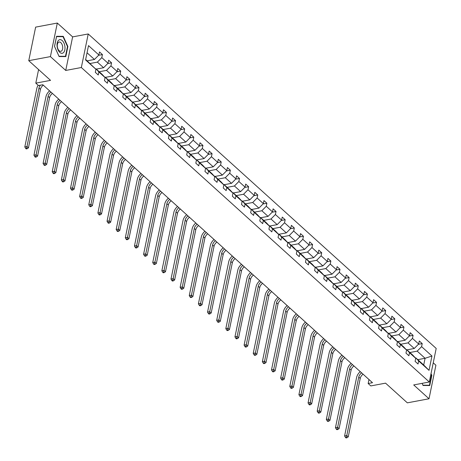 <?xml version="1.0" encoding="UTF-8"?>
<svg xmlns="http://www.w3.org/2000/svg" width="461" height="461" viewBox="0 0 461 461"><rect width="100%" height="100%" fill="white"/><g stroke="black" fill="none" stroke-linecap="round" stroke-linejoin="round"><path stroke-width="0.69" d="M65.739 70.447L72.625 36.892L57.314 23.05L50.422 56.605L65.739 70.447L81.343 67.513L429.306 381.996L413.701 384.929L429.018 398.771L435.904 365.216L433.242 362.813M429.018 398.771L407.345 402.845L385.557 383.149L370.823 385.92L368.16 383.512L372.494 382.699L42.804 84.732L38.47 85.544L35.802 83.136L50.543 80.37L28.755 60.673L35.641 27.124L57.314 23.05M50.422 56.605L28.755 60.673M72.625 36.892L88.23 33.958L436.192 348.441L429.306 381.996M87.169 60.84L94.459 59.475L87.043 52.773M94.459 59.475L98.879 54.98L99.501 51.943L102.428 54.588L98.545 55.32M417.799 359.655L425.082 358.283L417.176 351.138L421.596 346.649L431.963 356.013L429.024 370.344L418.657 360.975L418.035 364.011L415.107 361.366L415.73 358.33L409.518 352.717L408.895 355.754L405.968 353.109L406.59 350.072L400.384 344.459L399.762 347.496L396.829 344.851L397.457 341.814L391.245 336.202L390.623 339.238L387.695 336.593L388.318 333.557L382.111 327.944L381.489 330.981L378.556 328.336L379.184 325.299L372.972 319.686L372.35 322.723L369.422 320.078L370.045 317.041L363.838 311.429L363.21 314.465L360.283 311.82L360.905 308.784L354.699 303.171L354.077 306.208L351.149 303.563L351.772 300.526L345.56 294.913L344.937 297.95L342.01 295.305L342.632 292.268L336.426 286.656L335.804 289.692L332.871 287.047L333.499 284.011L327.287 278.398L326.665 281.435L323.737 278.79L324.36 275.753L318.153 270.14L317.525 273.177L314.598 270.532L315.22 267.495L309.014 261.883L308.392 264.919L305.464 262.274L306.087 259.238L299.88 253.625L299.252 256.662L296.325 254.017L296.947 250.98L290.741 245.367L290.119 248.404L287.191 245.759L287.814 242.722L281.602 237.11L280.98 240.146L278.052 237.501L278.675 234.465L272.468 228.852L271.846 231.889L268.913 229.244L269.541 226.207L263.329 220.594L262.707 223.631L259.779 220.986L260.402 217.949L254.195 212.337L253.567 215.373L250.64 212.728L251.262 209.686L245.056 204.079L244.434 207.116L241.506 204.471L242.129 201.428L235.923 195.821L235.294 198.858L232.367 196.213L232.989 193.171L226.783 187.564L226.161 190.6L223.233 187.955L223.856 184.913L217.644 179.306L217.022 182.343L214.094 179.698L214.717 176.655L208.51 171.048L207.888 174.085L204.955 171.44L205.583 168.398L199.371 162.791L198.749 165.827L195.821 163.182L196.444 160.14L190.237 154.533L189.609 157.57L186.682 154.925L187.304 151.882L181.098 146.275L180.476 149.312L177.548 146.667L178.171 143.625L171.959 138.018L171.336 141.054L168.409 138.409L169.031 135.367L162.825 129.76L162.203 132.797L159.27 130.152L159.898 127.109L153.686 121.502L153.064 124.539L150.136 121.894L150.759 118.852L144.552 113.245L143.93 116.281L140.997 113.636L141.625 110.594L135.413 104.987L134.791 108.024L131.863 105.379L132.486 102.336L126.279 96.729L125.651 99.766L122.724 97.121L123.346 94.079L117.14 88.472L116.518 91.509L113.59 88.864L114.213 85.821L108.001 80.214L107.378 83.251L104.451 80.6L105.073 77.563L98.867 71.956L98.245 74.993L95.312 72.342L95.94 69.306L85.573 59.936L88.512 45.61L98.879 54.98M81.343 67.513L88.23 33.958M96.309 69.098L103.592 67.732L97.386 62.12L101.806 57.625L102.428 54.588M101.806 57.625L108.018 63.238L108.64 60.201L111.568 62.846L107.684 63.578M105.442 77.356L112.732 75.99L106.52 70.377L110.945 65.883L111.568 62.846M110.945 65.883L117.152 71.495L117.774 68.459L120.707 71.103L116.817 71.835M114.582 85.613L121.865 84.248L115.659 78.635L120.079 74.14L120.707 71.103M120.079 74.14L126.291 79.753L126.913 76.716L129.841 79.361L125.957 80.093M123.715 93.871L131.005 92.505L124.798 86.893L129.218 82.398L129.841 79.361M129.218 82.398L135.425 88.011L136.053 84.974L138.98 87.619L135.09 88.351M132.854 102.129L140.138 100.763L133.932 95.15L138.358 90.656L138.98 87.619M138.358 90.656L144.564 96.268L145.186 93.231L148.114 95.876L144.23 96.608M141.988 110.386L149.278 109.021L143.071 103.408L147.491 98.913L148.114 95.876M147.491 98.913L153.703 104.526L154.326 101.489L157.253 104.134L153.369 104.866M151.127 118.644L158.417 117.278L152.205 111.666L156.631 107.171L157.253 104.134M156.631 107.171L162.837 112.784L163.459 109.747L166.392 112.392L162.502 113.124M160.267 126.902L167.55 125.536L161.344 119.923L165.764 115.429L166.392 112.392M165.764 115.429L171.976 121.041L172.598 118.004L175.526 120.649L171.642 121.381M169.4 135.159L176.69 133.794L170.478 128.181L174.903 123.686L175.526 120.649M174.903 123.686L181.11 129.299L181.732 126.262L184.665 128.907L180.775 129.639M178.54 143.417L185.823 142.051L179.617 136.439L184.037 131.944L184.665 128.907M184.037 131.944L190.249 137.557L190.871 134.52L193.799 137.165L189.915 137.897M187.673 151.675L194.963 150.309L188.756 144.696L193.176 140.202L193.799 137.165M193.176 140.202L199.383 145.814L200.011 142.777L202.938 145.422L199.048 146.154M196.812 159.932L204.102 158.567L197.89 152.954L202.316 148.459L202.938 145.422M202.316 148.459L208.522 154.072L209.144 151.035L212.072 153.68L208.188 154.412M205.952 168.19L213.236 166.824L207.029 161.212L211.449 156.717L212.072 153.68M211.449 156.717L217.661 162.33L218.284 159.293L221.211 161.938L217.327 162.67M215.085 176.448L222.375 175.082L216.163 169.469L220.589 164.975L221.211 161.938M220.589 164.975L226.795 170.587L227.417 167.55L230.35 170.195L226.46 170.927M224.225 184.705L231.508 183.34L225.302 177.727L229.722 173.232L230.35 170.195M229.722 173.232L235.934 178.845L236.556 175.808L239.484 178.453L235.6 179.185M233.358 192.963L240.648 191.597L234.436 185.985L238.861 181.49L239.484 178.453M238.861 181.49L245.068 187.103L245.69 184.066L248.623 186.711L244.733 187.443M242.498 201.221L249.781 199.855L243.575 194.242L247.995 189.748L248.623 186.711M247.995 189.748L254.207 195.36L254.829 192.323L257.757 194.968L253.873 195.7M251.631 209.478L258.921 208.113L252.714 202.5L257.134 198.005L257.757 194.968M257.134 198.005L263.34 203.618L263.969 200.581L266.896 203.226L263.006 203.958M260.77 217.736L268.06 216.37L261.848 210.758L266.274 206.263L266.896 203.226M266.274 206.263L272.48 211.876L273.102 208.839L276.03 211.484L272.146 212.216M269.91 225.994L277.194 224.628L270.987 219.015L275.407 214.521L276.03 211.484M275.407 214.521L281.619 220.133L282.241 217.096L285.169 219.741L281.285 220.473M279.043 234.251L286.333 232.886L280.121 227.273L284.546 222.778L285.169 219.741M284.546 222.778L290.753 228.391L291.375 225.354L294.308 227.999L290.418 228.731M288.183 242.515L295.466 241.143L289.26 235.531L293.68 231.036L294.308 227.999M293.68 231.036L299.892 236.649L300.514 233.612L303.442 236.257L299.558 236.989M297.316 250.772L304.606 249.401L298.394 243.788L302.819 239.294L303.442 236.257M302.819 239.294L309.026 244.906L309.654 241.869L312.581 244.514L308.691 245.246M306.456 259.03L313.739 257.659L307.533 252.046L311.959 247.551L312.581 244.514M311.959 247.551L318.165 253.164L318.787 250.127L321.715 252.772L317.831 253.504M315.589 267.288L322.879 265.916L316.672 260.304L321.092 255.809L321.715 252.772M321.092 255.809L327.298 261.422L327.927 258.385L330.854 261.03L326.97 261.762M324.728 275.545L332.018 274.174L325.806 268.561L330.232 264.067L330.854 261.03M330.232 264.067L336.438 269.679L337.06 266.642L339.988 269.287L336.104 270.019M333.868 283.803L341.152 282.432L334.945 276.819L339.365 272.324L339.988 269.287M339.365 272.324L345.577 277.937L346.199 274.9L349.127 277.545L345.243 278.277M343.001 292.061L350.291 290.689L344.079 285.077L348.504 280.582L349.127 277.545M348.504 280.582L354.711 286.195L355.333 283.158L358.266 285.803L354.376 286.535M352.141 300.318L359.424 298.947L353.218 293.334L357.638 288.84L358.266 285.803M357.638 288.84L363.85 294.452L364.472 291.415L367.4 294.06L363.516 294.792M361.274 308.576L368.564 307.205L362.352 301.592L366.777 297.103L367.4 294.06M366.777 297.103L372.984 302.71L373.612 299.673L376.539 302.318L372.649 303.05M370.413 316.834L377.697 315.462L371.491 309.85L375.917 305.361L376.539 302.318M375.917 305.361L382.123 310.968L382.745 307.931L385.673 310.576L381.789 311.308M379.547 325.091L386.837 323.72L380.63 318.107L385.05 313.618L385.673 310.576M385.05 313.618L391.256 319.225L391.885 316.188L394.812 318.833L390.928 319.565M388.686 333.349L395.976 331.978L389.764 326.365L394.19 321.876L394.812 318.833M394.19 321.876L400.396 327.483L401.018 324.446L403.945 327.091L400.062 327.823M397.826 341.607L405.11 340.235L398.903 334.623L403.323 330.134L403.945 327.091M403.323 330.134L409.535 335.741L410.157 332.704L413.085 335.349L409.201 336.081M406.959 349.864L414.249 348.493L408.037 342.88L412.462 338.391L413.085 335.349M412.462 338.391L418.669 343.998L419.291 340.961L422.224 343.606L418.334 344.338M421.596 346.649L422.224 343.606M105.073 77.563L102.215 74.44L96.009 68.827L95.577 68.914M96.009 68.827L98.867 71.956M90.097 63.491L97.386 62.12M103.592 67.732L108.018 63.238M114.213 85.821L111.355 82.698L105.143 77.085L104.71 77.171M105.143 77.085L108.001 80.214M99.236 71.749L106.52 70.377M112.732 75.99L117.152 71.495M123.346 94.079L120.488 90.955L114.282 85.343L113.85 85.429M114.282 85.343L117.14 88.472M108.37 80.007L115.659 78.635M121.865 84.248L126.291 79.753M132.486 102.336L129.627 99.213L123.415 93.6L122.983 93.687M123.415 93.6L126.279 96.729M117.509 88.264L124.798 86.893M131.005 92.505L135.425 88.011M141.625 110.594L138.761 107.471L132.555 101.858L132.123 101.944M132.555 101.858L135.413 104.987M126.648 96.522L133.932 95.15M140.138 100.763L144.564 96.268M150.759 118.852L147.9 115.728L141.694 110.116L141.262 110.202M141.694 110.116L144.552 113.245M135.782 104.78L143.071 103.408M149.278 109.021L153.703 104.526M159.898 127.109L157.04 123.986L150.828 118.373L150.395 118.46M150.828 118.373L153.686 121.502M144.921 113.037L152.205 111.666M158.417 117.278L162.837 112.784M169.031 135.367L166.173 132.244L159.967 126.631L159.535 126.717M159.967 126.631L162.825 129.76M154.055 121.295L161.344 119.923M167.55 125.536L171.976 121.041M178.171 143.625L175.313 140.501L169.101 134.889L168.668 134.975M169.101 134.889L171.959 138.018M163.194 129.553L170.478 128.181M176.69 133.794L181.11 129.299M187.304 151.882L184.446 148.759L178.24 143.152L177.808 143.233M178.24 143.152L181.098 146.275M172.328 137.81L179.617 136.439M185.823 142.051L190.249 137.557M196.444 160.14L193.585 157.017L187.379 151.41L186.941 151.49M187.379 151.41L190.237 154.533M181.467 146.068L188.756 144.696M194.963 150.309L199.383 145.814M205.583 168.398L202.719 165.274L196.513 159.667L196.081 159.748M196.513 159.667L199.371 162.791M190.606 154.326L197.89 152.954M204.102 158.567L208.522 154.072M214.717 176.655L211.858 173.532L205.652 167.925L205.22 168.006M205.652 167.925L208.51 171.048M199.74 162.583L207.029 161.212M213.236 166.824L217.661 162.33M223.856 184.913L220.998 181.79L214.786 176.183L214.353 176.263M214.786 176.183L217.644 179.306M208.879 170.841L216.163 169.469M222.375 175.082L226.795 170.587M232.989 193.171L230.131 190.047L223.925 184.44L223.493 184.521M223.925 184.44L226.783 187.564M218.013 179.099L225.302 177.727M231.508 183.34L235.934 178.845M242.129 201.428L239.271 198.305L233.059 192.698L232.626 192.779M233.059 192.698L235.923 195.821M227.152 187.356L234.436 185.985M240.648 191.597L245.068 187.103M251.262 209.686L248.404 206.563L242.198 200.956L241.766 201.036M242.198 200.956L245.056 204.079M236.286 195.614L243.575 194.242M249.781 199.855L254.207 195.36M260.402 217.949L257.543 214.82L251.337 209.213L250.905 209.294M251.337 209.213L254.195 212.337M245.425 203.871L252.714 202.5M258.921 208.113L263.34 203.618M269.541 226.207L266.677 223.078L260.471 217.471L260.039 217.552M260.471 217.471L263.329 220.594M254.564 212.129L261.848 210.758M268.06 216.37L272.48 211.876M278.675 234.465L275.816 231.336L269.61 225.729L269.178 225.809M269.61 225.729L272.468 228.852M263.698 220.387L270.987 219.015M277.194 224.628L281.619 220.133M287.814 242.722L284.956 239.593L278.744 233.986L278.311 234.067M278.744 233.986L281.602 237.11M272.837 228.644L280.121 227.273M286.333 232.886L290.753 228.391M296.947 250.98L294.089 247.851L287.883 242.244L287.451 242.325M287.883 242.244L290.741 245.367M281.971 236.902L289.26 235.531M295.466 241.143L299.892 236.649M306.087 259.238L303.229 256.109L297.017 250.502L296.584 250.582M297.017 250.502L299.88 253.625M291.11 245.16L298.394 243.788M304.606 249.401L309.026 244.906M315.22 267.495L312.362 264.366L306.156 258.759L305.724 258.84M306.156 258.759L309.014 261.883M300.244 253.417L307.533 252.046M313.739 257.659L318.165 253.164M324.36 275.753L321.501 272.624L315.295 267.017L314.863 267.098M315.295 267.017L318.153 270.14M309.383 261.675L316.672 260.304M322.879 265.916L327.298 261.422M333.499 284.011L330.641 280.882L324.429 275.275L323.997 275.355M324.429 275.275L327.287 278.398M318.522 269.933L325.806 268.561M332.018 274.174L336.438 269.679M342.632 292.268L339.774 289.139L333.568 283.532L333.136 283.613M333.568 283.532L336.426 286.656M327.656 278.19L334.945 276.819M341.152 282.432L345.577 277.937M351.772 300.526L348.914 297.397L342.702 291.79L342.269 291.871M342.702 291.79L345.56 294.913M336.795 286.448L344.079 285.077M350.291 290.689L354.711 286.195M360.905 308.784L358.047 305.655L351.841 300.048L351.409 300.128M351.841 300.048L354.699 303.171M345.929 294.706L353.218 293.334M359.424 298.947L363.85 294.452M370.045 317.041L367.187 313.912L360.975 308.305L360.542 308.386M360.975 308.305L363.838 311.429M355.068 302.963L362.352 301.592M368.564 307.205L372.984 302.71M379.184 325.299L376.32 322.17L370.114 316.563L369.682 316.644M370.114 316.563L372.972 319.686M364.207 311.221L371.491 309.85M377.697 315.462L382.123 310.968M388.318 333.557L385.459 330.428L379.253 324.821L378.821 324.901M379.253 324.821L382.111 327.944M373.341 319.479L380.63 318.107M386.837 323.72L391.256 319.225M397.457 341.814L394.599 338.685L388.387 333.078L387.955 333.159M388.387 333.078L391.245 336.202M382.48 327.736L389.764 326.365M395.976 331.978L400.396 327.483M406.59 350.072L403.732 346.943L397.526 341.336L397.094 341.417M397.526 341.336L400.384 344.459M391.614 335.994L398.903 334.623M405.11 340.235L409.535 335.741M415.73 358.33L412.872 355.201L406.66 349.594L406.227 349.674M406.66 349.594L409.518 352.717M400.753 344.252L408.037 342.88M414.249 348.493L418.669 343.998M429.024 370.344L423.705 364.997L415.799 357.851L415.367 357.932M415.799 357.851L418.657 360.975M368.979 379.518L368.16 383.512M38.591 69.565L35.802 83.136M409.887 352.509L417.176 351.138M423.705 364.997L425.082 358.283L431.963 356.013M85.665 59.481L95.94 69.306M430.897 374.246L431.45 375.461L429.439 385.252L422.956 385.2L422.115 383.345L423.065 385.482L429.756 385.534L431.83 375.433L431.018 373.646M65.802 56.605L67.876 46.498L63.261 36.338L56.576 36.281L54.502 46.388L59.117 56.547L65.802 56.605M431.438 375.508L431.83 375.433M67.49 46.573L67.876 46.498M61.486 36.673L63.261 36.338M363.078 374.188A5.313 3.555 -47.9 0 0 360.225 378.435L348.228 436.884L346.764 435.559L346.309 437.259L345.445 437.42L346.032 437.95L346.897 437.789L346.309 437.259M361.614 372.868A5.313 3.555 -47.9 0 0 358.762 377.115L346.764 435.559L344.598 435.968L356.595 377.519A7.97 5.336 132.1 0 1 360.254 371.641M344.598 435.968L345.445 437.42M346.897 437.789L348.228 436.884M353.944 365.93A5.313 3.555 -47.9 0 0 351.092 370.177L339.094 428.626L337.625 427.301L337.175 429.001L336.305 429.162L336.893 429.692L337.763 429.531L337.175 429.001M352.481 364.611A5.313 3.555 -47.9 0 0 349.622 368.858L337.625 427.301L335.458 427.71L347.456 369.261A7.97 5.336 132.1 0 1 351.121 363.383M335.458 427.71L336.305 429.162M337.763 429.531L339.094 428.626M344.805 357.673A5.313 3.555 -47.9 0 0 341.953 361.92L329.955 420.369L328.491 419.043L328.036 420.743L327.172 420.905L327.759 421.435L328.624 421.273L328.036 420.743M343.341 356.353A5.313 3.555 -47.9 0 0 340.489 360.6L328.491 419.043L326.325 419.452L338.322 361.003A7.97 5.336 132.1 0 1 341.981 355.126M326.325 419.452L327.172 420.905M328.624 421.273L329.955 420.369M428.01 385.523L429.439 385.252M63.71 52.404A6.909 3.849 79.4 0 0 63.97 43.092A6.909 3.849 79.4 0 0 58.322 40.551A6.909 3.849 79.4 0 0 58.063 49.863A6.909 3.849 79.4 0 0 63.71 52.404M61.832 50.727A4.731 2.639 79.4 0 0 62.344 45.236A4.731 2.639 79.4 0 0 59.117 42.02A4.731 2.639 79.4 0 0 58.149 42.614A4.731 2.639 79.4 0 0 57.631 48.1A4.731 2.639 79.4 0 0 60.864 51.315A4.731 2.639 79.4 0 0 61.832 50.727M54.536 46.423L56.542 36.632L63.024 36.684L67.496 46.532L65.485 56.323L59.008 56.265L54.519 46.423M64.056 56.588L65.485 56.323M335.671 349.415A5.313 3.555 -47.9 0 0 332.813 353.662L320.816 412.111L319.352 410.786L318.903 412.486L318.032 412.647L318.62 413.177L319.485 413.016L318.903 412.486M334.202 348.095A5.313 3.555 -47.9 0 0 331.35 352.342L319.352 410.786L317.185 411.195L329.183 352.746A7.97 5.336 132.1 0 1 332.848 346.868M317.185 411.195L318.032 412.647M319.485 413.016L320.816 412.111M326.532 341.157A5.313 3.555 -47.9 0 0 323.68 345.404L311.682 403.853L310.218 402.528L309.763 404.228L308.899 404.389L309.481 404.919L310.351 404.758L309.763 404.228M325.068 339.838A5.313 3.555 -47.9 0 0 322.216 344.085L310.218 402.528L308.052 402.937L320.049 344.488A7.97 5.336 132.1 0 1 323.708 338.61M308.052 402.937L308.899 404.389M310.351 404.758L311.682 403.853M317.393 332.9A5.313 3.555 -47.9 0 0 314.54 337.147L302.543 395.596L301.079 394.27L300.63 395.97L299.759 396.132L300.347 396.662L301.212 396.5L300.63 395.97M315.929 331.58A5.313 3.555 -47.9 0 0 313.077 335.827L301.079 394.27L298.912 394.679L310.91 336.23A7.97 5.336 132.1 0 1 314.575 330.353M298.912 394.679L299.759 396.132M301.212 396.5L302.543 395.596M308.259 324.642A5.313 3.555 -47.9 0 0 305.407 328.889L293.409 387.338L291.946 386.013L291.49 387.713L290.626 387.874L291.208 388.404L292.078 388.243L291.49 387.713M306.796 323.322A5.313 3.555 -47.9 0 0 303.943 327.569L291.946 386.013L289.779 386.422L301.771 327.973A7.97 5.336 132.1 0 1 305.436 322.089M289.779 386.422L290.626 387.874M292.078 388.243L293.409 387.338M299.12 316.384A5.313 3.555 -47.9 0 0 296.267 320.631L284.27 379.08L282.806 377.755L282.351 379.455L281.487 379.616L282.074 380.146L282.939 379.985L282.351 379.455M297.656 315.065A5.313 3.555 -47.9 0 0 294.804 319.312L282.806 377.755L280.64 378.164L292.637 319.715A7.97 5.336 132.1 0 1 296.296 313.832M280.64 378.164L281.487 379.616M282.939 379.985L284.27 379.08M289.986 308.127A5.313 3.555 -47.9 0 0 287.128 312.374L275.136 370.823L273.667 369.497L273.217 371.197L272.347 371.359L272.935 371.889L273.805 371.727L273.217 371.197M288.523 306.807A5.313 3.555 -47.9 0 0 285.664 311.054L273.667 369.497L271.5 369.906L283.498 311.457A7.97 5.336 132.1 0 1 287.163 305.574M271.5 369.906L272.347 371.359M273.805 371.727L275.136 370.823M280.847 299.869A5.313 3.555 -47.9 0 0 277.995 304.116L265.997 362.565L264.533 361.24L264.078 362.94L263.214 363.101L263.801 363.631L264.666 363.47L264.078 362.94M279.383 298.549A5.313 3.555 -47.9 0 0 276.531 302.796L264.533 361.24L262.367 361.649L274.364 303.2A7.97 5.336 132.1 0 1 278.023 297.316M262.367 361.649L263.214 363.101M264.666 363.47L265.997 362.565M271.713 291.611A5.313 3.555 -47.9 0 0 268.855 295.858L256.858 354.307L255.394 352.982L254.945 354.682L254.074 354.843L254.662 355.373L255.527 355.212L254.945 354.682M270.244 290.292A5.313 3.555 -47.9 0 0 267.392 294.539L255.394 352.982L253.227 353.391L265.225 294.942A7.97 5.336 132.1 0 1 268.89 289.059M253.227 353.391L254.074 354.843M255.527 355.212L256.858 354.307M262.574 283.354A5.313 3.555 -47.9 0 0 259.722 287.601L247.724 346.05L246.26 344.724L245.805 346.424L244.941 346.586L245.523 347.116L246.393 346.954L245.805 346.424M261.11 282.034A5.313 3.555 -47.9 0 0 258.258 286.281L246.26 344.724L244.094 345.133L256.091 286.684A7.97 5.336 132.1 0 1 259.75 280.801M244.094 345.133L244.941 346.586M246.393 346.954L247.724 346.05M253.435 275.096A5.313 3.555 -47.9 0 0 250.582 279.343L238.585 337.792L237.121 336.467L236.672 338.167L235.802 338.328L236.389 338.858L237.254 338.697L236.672 338.167M251.971 273.776A5.313 3.555 -47.9 0 0 249.119 278.023L237.121 336.467L234.954 336.876L246.952 278.427A7.97 5.336 132.1 0 1 250.617 272.543M234.954 336.876L235.802 338.328M237.254 338.697L238.585 337.792M244.301 266.838A5.313 3.555 -47.9 0 0 241.449 271.085L229.451 329.534L227.988 328.209L227.532 329.909L226.668 330.07L227.25 330.6L228.12 330.439L227.532 329.909M242.838 265.513A5.313 3.555 -47.9 0 0 239.985 269.766L227.988 328.209L225.821 328.618L237.813 270.169A7.97 5.336 132.1 0 1 241.478 264.286M225.821 328.618L226.668 330.07M228.12 330.439L229.451 329.534M235.162 258.581A5.313 3.555 -47.9 0 0 232.309 262.828L220.312 321.277L218.848 319.951L218.393 321.651L217.529 321.813L218.116 322.343L218.981 322.181L218.393 321.651M233.698 257.255A5.313 3.555 -47.9 0 0 230.846 261.508L218.848 319.951L216.682 320.36L228.679 261.911A7.97 5.336 132.1 0 1 232.338 256.028M216.682 320.36L217.529 321.813M218.981 322.181L220.312 321.277M226.028 250.323A5.313 3.555 -47.9 0 0 223.17 254.57L211.178 313.019L209.709 311.694L209.259 313.394L208.389 313.555L208.977 314.085L209.841 313.924L209.259 313.394M224.565 248.998A5.313 3.555 -47.9 0 0 221.706 253.25L209.709 311.694L207.542 312.103L219.54 253.654A7.97 5.336 132.1 0 1 223.205 247.77M207.542 312.103L208.389 313.555M209.841 313.924L211.178 313.019M216.889 242.065A5.313 3.555 -47.9 0 0 214.037 246.312L202.039 304.761L200.575 303.436L200.12 305.136L199.256 305.297L199.838 305.827L200.708 305.666L200.12 305.136M215.425 240.74A5.313 3.555 -47.9 0 0 212.573 244.993L200.575 303.436L198.409 303.845L210.406 245.396A7.97 5.336 132.1 0 1 214.065 239.513M198.409 303.845L199.256 305.297M200.708 305.666L202.039 304.761M207.755 233.808A5.313 3.555 -47.9 0 0 204.897 238.055L192.9 296.504L191.436 295.178L190.987 296.878L190.116 297.04L190.704 297.57L191.569 297.408L190.987 296.878M206.286 232.482A5.313 3.555 -47.9 0 0 203.434 236.735L191.436 295.178L189.269 295.587L201.267 237.138A7.97 5.336 132.1 0 1 204.932 231.255M189.269 295.587L190.116 297.04M191.569 297.408L192.9 296.504M198.616 225.55A5.313 3.555 -47.9 0 0 195.764 229.797L183.766 288.246L182.302 286.921L181.847 288.621L180.983 288.782L181.565 289.312L182.435 289.151L181.847 288.621M197.152 224.225A5.313 3.555 -47.9 0 0 194.3 228.477L182.302 286.921L180.136 287.33L192.133 228.881A7.97 5.336 132.1 0 1 195.792 222.997M180.136 287.33L180.983 288.782M182.435 289.151L183.766 288.246M189.477 217.292A5.313 3.555 -47.9 0 0 186.624 221.539L174.627 279.988L173.163 278.663L172.714 280.363L171.844 280.524L172.431 281.054L173.296 280.893L172.714 280.363M188.013 215.967A5.313 3.555 -47.9 0 0 185.161 220.22L173.163 278.663L170.996 279.072L182.994 220.623A7.97 5.336 132.1 0 1 186.653 214.74M170.996 279.072L171.844 280.524M173.296 280.893L174.627 279.988M180.343 209.035A5.313 3.555 -47.9 0 0 177.491 213.282L165.493 271.731L164.03 270.405L163.574 272.105L162.71 272.267L163.292 272.797L164.162 272.635L163.574 272.105M178.88 207.709A5.313 3.555 -47.9 0 0 176.021 211.962L164.03 270.405L161.857 270.814L173.855 212.365A7.97 5.336 132.1 0 1 177.52 206.482M161.857 270.814L162.71 272.267M164.162 272.635L165.493 271.731M171.204 200.777A5.313 3.555 -47.9 0 0 168.351 205.024L156.354 263.473L154.89 262.148L154.435 263.848L153.571 264.009L154.158 264.539L155.023 264.372L154.435 263.848M169.74 199.452A5.313 3.555 -47.9 0 0 166.888 203.704L154.89 262.148L152.724 262.557L164.721 204.108A7.97 5.336 132.1 0 1 168.38 198.224M152.724 262.557L153.571 264.009M155.023 264.372L156.354 263.473M162.07 192.519A5.313 3.555 -47.9 0 0 159.212 196.766L147.215 255.215L145.751 253.89L145.301 255.59L144.431 255.751L145.019 256.281L145.883 256.114L145.301 255.59M160.607 191.194A5.313 3.555 -47.9 0 0 157.748 195.447L145.751 253.89L143.584 254.299L155.582 195.85A7.97 5.336 132.1 0 1 159.247 189.967M143.584 254.299L144.431 255.751M145.883 256.114L147.215 255.215M152.931 184.262A5.313 3.555 -47.9 0 0 150.079 188.509L138.081 246.958L136.617 245.632L136.162 247.332L135.298 247.494L135.88 248.024L136.75 247.857L136.162 247.332M151.467 182.936A5.313 3.555 -47.9 0 0 148.615 187.189L136.617 245.632L134.451 246.041L146.448 187.592A7.97 5.336 132.1 0 1 150.107 181.709M134.451 246.041L135.298 247.494M136.75 247.857L138.081 246.958M143.792 176.004A5.313 3.555 -47.9 0 0 140.939 180.251L128.942 238.7L127.478 237.375L127.029 239.075L126.158 239.236L126.746 239.766L127.611 239.599L127.029 239.075M142.328 174.679A5.313 3.555 -47.9 0 0 139.476 178.931L127.478 237.375L125.311 237.784L137.309 179.335A7.97 5.336 132.1 0 1 140.974 173.451M125.311 237.784L126.158 239.236M127.611 239.599L128.942 238.7M134.658 167.746A5.313 3.555 -47.9 0 0 131.806 171.993L119.808 230.442L118.344 229.117L117.889 230.817L117.025 230.978L117.607 231.508L118.477 231.341L117.889 230.817M133.194 166.421A5.313 3.555 -47.9 0 0 130.342 170.674L118.344 229.117L116.178 229.526L128.175 171.077A7.97 5.336 132.1 0 1 131.834 165.194M116.178 229.526L117.025 230.978M118.477 231.341L119.808 230.442M125.519 159.489A5.313 3.555 -47.9 0 0 122.666 163.736L110.669 222.185L109.205 220.859L108.756 222.559L107.886 222.721L108.473 223.251L109.338 223.084L108.756 222.559M124.055 158.163A5.313 3.555 -47.9 0 0 121.203 162.416L109.205 220.859L107.038 221.268L119.036 162.819A7.97 5.336 132.1 0 1 122.695 156.936M107.038 221.268L107.886 222.721M109.338 223.084L110.669 222.185M116.385 151.231A5.313 3.555 -47.9 0 0 113.533 155.478L101.535 213.927L100.072 212.602L99.616 214.302L98.752 214.463L99.334 214.993L100.204 214.826L99.616 214.302M114.922 149.906A5.313 3.555 -47.9 0 0 112.063 154.158L100.072 212.602L97.899 213.011L109.897 154.562A7.97 5.336 132.1 0 1 113.562 148.678M97.899 213.011L98.752 214.463M100.204 214.826L101.535 213.927M107.246 142.973A5.313 3.555 -47.9 0 0 104.393 147.22L92.396 205.669L90.932 204.344L90.477 206.044L89.613 206.205L90.2 206.735L91.065 206.568L90.477 206.044M105.782 141.648A5.313 3.555 -47.9 0 0 102.93 145.901L90.932 204.344L88.766 204.753L100.763 146.304A7.97 5.336 132.1 0 1 104.422 140.421M88.766 204.753L89.613 206.205M91.065 206.568L92.396 205.669M98.112 134.716A5.313 3.555 -47.9 0 0 95.254 138.963L83.257 197.412L81.793 196.086L81.343 197.786L80.473 197.948L81.061 198.478L81.925 198.311L81.343 197.786M96.643 133.39A5.313 3.555 -47.9 0 0 93.79 137.637L81.793 196.086L79.626 196.495L91.624 138.046A7.97 5.336 132.1 0 1 95.289 132.163M79.626 196.495L80.473 197.948M81.925 198.311L83.257 197.412M88.973 126.458A5.313 3.555 -47.9 0 0 86.121 130.705L74.123 189.154L72.659 187.829L72.204 189.529L71.34 189.69L71.922 190.22L72.792 190.053L72.204 189.529M87.509 125.133A5.313 3.555 -47.9 0 0 84.657 129.38L72.659 187.829L70.493 188.238L82.49 129.789A7.97 5.336 132.1 0 1 86.149 123.905M70.493 188.238L71.34 189.69M72.792 190.053L74.123 189.154M79.834 118.2A5.313 3.555 -47.9 0 0 76.981 122.447L64.984 180.891L63.52 179.571L63.071 181.271L62.2 181.432L62.788 181.962L63.653 181.795L63.071 181.271M78.37 116.875A5.313 3.555 -47.9 0 0 75.518 121.122L63.52 179.571L61.353 179.98L73.351 121.531A7.97 5.336 132.1 0 1 77.016 115.648M61.353 179.98L62.2 181.432M63.653 181.795L64.984 180.891M70.7 109.943A5.313 3.555 -47.9 0 0 67.848 114.19L55.85 172.633L54.386 171.313L53.931 173.013L53.067 173.175L53.649 173.705L54.519 173.538L53.931 173.013M69.236 108.617A5.313 3.555 -47.9 0 0 66.384 112.864L54.386 171.313L52.22 171.723L64.217 113.273A7.97 5.336 132.1 0 1 67.876 107.39M52.22 171.723L53.067 173.175M54.519 173.538L55.85 172.633M61.561 101.685A5.313 3.555 -47.9 0 0 58.708 105.932L46.711 164.375L45.247 163.056L44.792 164.756L43.928 164.917L44.515 165.447L45.38 165.28L44.792 164.756M60.097 100.36A5.313 3.555 -47.9 0 0 57.245 104.607L45.247 163.056L43.08 163.465L55.078 105.016A7.97 5.336 132.1 0 1 58.737 99.132M43.08 163.465L43.928 164.917M45.38 165.28L46.711 164.375M52.427 93.427A5.313 3.555 -47.9 0 0 49.575 97.674L37.577 156.118L36.108 154.798L35.658 156.492L34.788 156.659L35.376 157.189L36.246 157.022L35.658 156.492M50.964 92.102A5.313 3.555 -47.9 0 0 48.105 96.349L36.108 154.798L33.941 155.207L45.939 96.758A7.97 5.336 132.1 0 1 49.604 90.875M33.941 155.207L34.788 156.659M36.246 157.022L37.577 156.118M43.288 85.17A5.313 3.555 -47.9 0 0 40.435 89.417L28.438 147.86L26.974 146.54L26.519 148.235L25.655 148.402L26.242 148.932L27.107 148.765L26.519 148.235M40.424 85.181A5.313 3.555 -47.9 0 0 38.972 88.091L26.974 146.54L24.808 146.944L36.805 88.5A7.97 5.336 132.1 0 1 38.159 85.262M24.808 146.944L25.655 148.402M27.107 148.765L28.438 147.86M360.225 378.435L358.762 377.115M351.092 370.177L349.622 368.858M341.953 361.92L340.489 360.6M332.813 353.662L331.35 352.342M323.68 345.404L322.216 344.085M314.54 337.147L313.077 335.827M305.407 328.889L303.943 327.569M296.267 320.631L294.804 319.312M287.128 312.374L285.664 311.054M277.995 304.116L276.531 302.796M268.855 295.858L267.392 294.539M259.722 287.601L258.258 286.281M250.582 279.343L249.119 278.023M241.449 271.085L239.985 269.766M232.309 262.828L230.846 261.508M223.17 254.57L221.706 253.25M214.037 246.312L212.573 244.993M204.897 238.055L203.434 236.735M195.764 229.797L194.3 228.477M186.624 221.539L185.161 220.22M177.491 213.282L176.021 211.962M168.351 205.024L166.888 203.704M159.212 196.766L157.748 195.447M150.079 188.509L148.615 187.189M140.939 180.251L139.476 178.931M131.806 171.993L130.342 170.674M122.666 163.736L121.203 162.416M113.533 155.478L112.063 154.158M104.393 147.22L102.93 145.901M95.254 138.963L93.79 137.637M86.121 130.705L84.657 129.38M76.981 122.447L75.518 121.122M67.848 114.19L66.384 112.864M58.708 105.932L57.245 104.607M49.575 97.674L48.105 96.349M40.435 89.417L38.972 88.091"/></g></svg>
